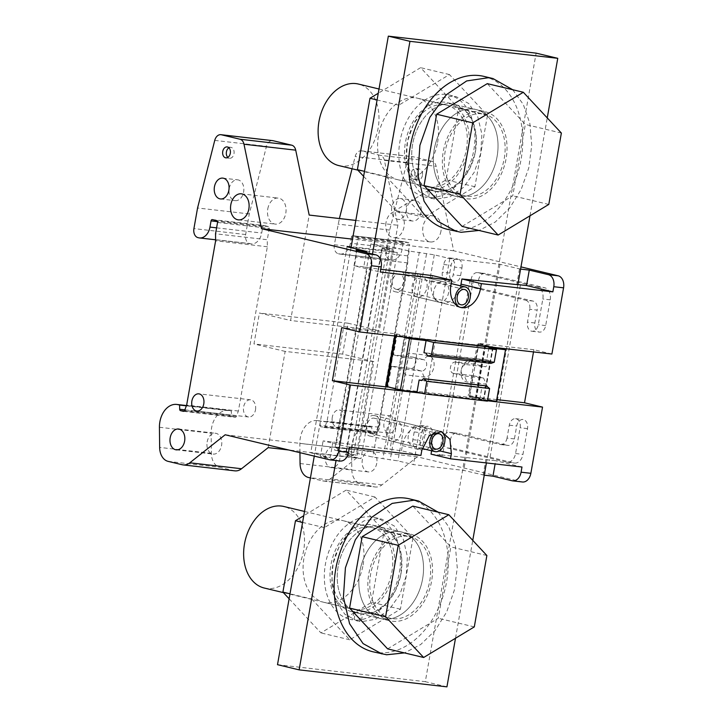 <?xml version="1.0" encoding="UTF-8"?>
<svg xmlns="http://www.w3.org/2000/svg" width="723" height="723" viewBox="0 0 723 723"><rect width="100%" height="100%" fill="white"/><g stroke="black" fill="none" stroke-linecap="round" stroke-linejoin="round"><path stroke-width="0.54" stroke-dasharray="3.62 2.71" d="M349.426 447.194L323.109 440.894L332.905 442.015L401.464 450.754L420.922 455.409M401.464 450.754L402.368 445.594A20.967 14.822 -76.5 0 1 422.033 426.913A20.967 14.822 -76.5 0 1 431.929 448.992L431.613 450.8M420.894 274.27L390.004 449.435M460.641 285.847A20.967 14.822 -76.5 0 1 441.337 302.82A20.967 14.822 -76.5 0 1 431.441 280.741L432.345 275.59M473.366 280.298L442.476 455.463L439.232 454.686L495.671 460.723L495.11 463.94M431.025 454.143L442.476 455.463M487.447 400.768L421.527 393.195M340.108 461.03A10.484 7.384 96.6 0 1 339.485 460.922L320.388 456.349L323.109 440.894M332.905 442.015L330.176 457.478L320.388 456.349M336.511 442.883L367.392 267.718L363.796 266.85L366.308 252.571M347.058 246.733L310.718 452.815L330.176 457.478M367.392 267.718L380.795 269.254M417.65 273.493L386.76 448.658M363.796 266.85L353.999 265.73L380.307 272.029M517.867 284.564L516.764 284.437L517.84 284.69M470.049 279.918L439.232 454.686M521.979 467.022L495.671 460.723M522.458 481.988A10.484 7.384 96.6 0 1 521.843 481.88L417.325 456.846L381.952 484.88A15.725 11.08 96.6 0 1 375.291 486.995A15.725 11.08 96.6 0 1 374.36 486.832L360.217 483.443A15.725 11.08 96.6 0 1 351.794 469.489L351.577 449.345A20.967 14.767 96.6 0 1 352.029 443.895A20.967 14.767 96.6 0 1 368.829 426.516A20.967 14.767 96.6 0 1 370.077 426.742L371.785 427.148L371.83 431.333L320.099 425.386L320.054 421.202L318.346 420.795L370.077 426.742M320.099 425.386A1.573 1.112 96.6 0 0 320.94 426.787L372.67 432.734A1.573 1.112 96.6 0 1 371.83 431.333M372.67 432.734L320.94 426.787M323.787 427.465A1.573 1.112 96.6 0 0 323.877 427.483A1.573 1.112 96.6 0 0 325.034 426.57L376.764 432.517A1.573 1.112 96.6 0 1 375.608 433.429A1.573 1.112 96.6 0 1 375.517 433.411M376.764 432.517L378.798 427.185L407.763 262.901L407.691 255.87L409.688 244.537L357.957 238.59L355.96 249.923L356.032 256.954L327.067 421.238L325.034 426.57M357.957 238.59A1.573 1.112 96.6 0 0 357.144 236.783L408.884 242.729A1.573 1.112 96.6 0 1 409.688 244.537M408.884 242.729L404.555 241.699L352.824 235.752L357.144 236.783M352.824 235.752A1.573 1.112 96.6 0 0 352.734 235.734A1.573 1.112 96.6 0 0 351.468 237.036L403.199 242.982A1.573 1.112 96.6 0 1 404.464 241.681A1.573 1.112 96.6 0 1 404.555 241.699M403.199 242.982L402.115 249.164A13.104 9.227 96.6 0 1 391.604 260.027A13.104 9.227 96.6 0 1 390.827 259.882L390.113 259.711A7.863 5.54 96.6 0 1 386.064 250.691L389.697 230.077L406.895 162.485A7.863 5.54 96.6 0 1 413.023 156.764A7.863 5.54 96.6 0 1 413.493 156.846L432.137 161.31A7.863 5.54 96.6 0 1 436.132 166.299L453.664 250.773L520.976 266.895M551.893 354.035L533.872 349.724L533.493 351.92M422.449 175.373A5.504 3.877 96.6 0 1 418.039 179.937A5.504 3.877 96.6 0 1 414.875 173.556A5.504 3.877 96.6 0 1 419.295 169.001A5.504 3.877 96.6 0 1 422.449 175.373M421.003 212.345A10.484 7.384 96.6 0 1 412.598 221.03A10.484 7.384 96.6 0 1 406.579 208.893A10.484 7.384 96.6 0 1 414.984 200.199A10.484 7.384 96.6 0 1 421.003 212.345M440.985 231.089A13.104 9.227 96.6 0 1 430.474 241.952A13.104 9.227 96.6 0 1 422.964 226.778A13.104 9.227 96.6 0 1 433.466 215.915A13.104 9.227 96.6 0 1 440.985 231.089M395.915 425.946A8.649 6.091 96.6 0 1 388.983 433.113A8.649 6.091 96.6 0 1 384.021 423.1A8.649 6.091 96.6 0 1 390.962 415.933A8.649 6.091 96.6 0 1 395.915 425.946M376.755 463.244A10.484 7.384 96.6 0 1 368.35 471.929A10.484 7.384 96.6 0 1 362.34 459.792A10.484 7.384 96.6 0 1 370.745 451.098A10.484 7.384 96.6 0 1 376.755 463.244M423.651 442.259A7.863 5.54 96.6 0 1 417.352 448.775A7.863 5.54 96.6 0 1 412.842 439.665L414.207 431.938A7.863 5.54 96.6 0 1 420.506 425.422A7.863 5.54 96.6 0 1 425.016 434.532L423.651 442.259L431.044 443.109A7.863 5.54 96.6 0 1 424.744 449.625A7.863 5.54 96.6 0 1 420.235 440.515L421.599 432.788A7.863 5.54 96.6 0 1 427.899 426.272A7.863 5.54 96.6 0 1 432.408 435.382L431.044 443.109M514.424 438.915L507.031 438.066L509.299 425.187A7.863 5.54 96.6 0 1 515.607 418.671A7.863 5.54 96.6 0 1 520.117 427.772L515.571 453.529A10.484 7.384 96.6 0 1 507.166 462.223A10.484 7.384 96.6 0 1 506.543 462.105L447.085 447.871A7.863 5.54 96.6 0 1 443.036 438.843A7.863 5.54 96.6 0 1 449.345 432.327A7.863 5.54 96.6 0 1 449.805 432.408L500.262 444.491L507.654 445.341A7.863 5.54 96.6 0 0 508.115 445.431A7.863 5.54 96.6 0 0 514.424 438.915L516.692 426.028A7.863 5.54 96.6 0 1 523 419.521A7.863 5.54 96.6 0 1 527.501 428.622L522.964 454.378A10.484 7.384 96.6 0 1 514.559 463.072A10.484 7.384 96.6 0 1 513.936 462.955L454.469 448.712A7.863 5.54 96.6 0 1 450.429 439.692A7.863 5.54 96.6 0 1 456.728 433.176A7.863 5.54 96.6 0 1 457.198 433.258L507.654 445.341M507.031 438.066A7.863 5.54 96.6 0 1 500.732 444.582A7.863 5.54 96.6 0 1 500.262 444.491M533.086 301.093L525.702 300.244L475.246 288.161A7.863 5.54 96.6 0 1 471.197 279.132A7.863 5.54 96.6 0 1 477.505 272.616A7.863 5.54 96.6 0 1 477.966 272.698L537.433 286.941A10.484 7.384 96.6 0 1 542.828 298.979L538.283 324.735A7.863 5.54 96.6 0 1 531.974 331.251A7.863 5.54 96.6 0 1 527.474 322.142L529.742 309.263L537.135 310.113A7.863 5.54 96.6 0 0 533.086 301.093L482.63 289.01A7.863 5.54 96.6 0 1 478.59 279.982A7.863 5.54 96.6 0 1 484.889 273.466A7.863 5.54 96.6 0 1 485.359 273.547L544.826 287.79A10.484 7.384 96.6 0 1 550.212 299.828L545.675 325.585A7.863 5.54 96.6 0 1 539.367 332.101A7.863 5.54 96.6 0 1 534.857 322.991L537.135 310.113M525.702 300.244A7.863 5.54 96.6 0 1 529.742 309.263M454.541 267.094L453.176 274.821A7.863 5.54 96.6 0 1 446.877 281.337A7.863 5.54 96.6 0 1 442.368 272.228L443.732 264.501A7.863 5.54 96.6 0 1 450.031 257.984A7.863 5.54 96.6 0 1 454.541 267.094L461.934 267.944L460.569 275.671A7.863 5.54 96.6 0 1 454.27 282.187A7.863 5.54 96.6 0 1 449.76 273.077L451.116 265.35A7.863 5.54 96.6 0 1 457.424 258.834A7.863 5.54 96.6 0 1 461.934 267.944M496.728 399.593L469.091 396.412L483.506 399.864L417.921 392.327M396.421 389.137L401.292 390.303M417.325 456.846L225.178 434.767M484.247 475.183L463.696 470.393L413.439 464.618L397.948 460.903L372.815 457.117L351.188 451.938L334.559 450.031L356.186 455.21L346.028 454.044L353.231 455.77L345.477 454.875L360.976 458.59L310.718 452.815M353.999 265.73L356.728 250.275M520.587 269.101L500.036 264.32L449.778 258.545L434.279 254.83L409.155 251.044L387.528 245.865L370.899 243.958L392.526 249.137L382.359 247.962L389.57 249.688L381.807 248.802L397.307 252.508L360.976 458.59M397.307 252.508L351.116 247.203M453.664 250.773L352.535 239.15M519.494 268.983L516.764 284.437M500.036 264.32L463.696 470.393M483.154 475.056L485.883 459.602M520.37 285.296L489.489 460.461M268.179 447.627L285.151 351.405L373.827 361.59L356.864 457.822L288.775 449.995M356.864 457.822L330.221 478.933A15.725 11.08 96.6 0 1 323.561 481.048A15.725 11.08 96.6 0 1 322.63 480.885L310.429 477.957M299.946 452.67L299.846 443.398A20.967 14.767 96.6 0 1 300.289 437.948A20.967 14.767 96.6 0 1 317.099 420.578A20.967 14.767 96.6 0 1 318.346 420.795M371.785 427.148L320.054 421.202M378.798 427.185L327.067 421.238M407.763 262.901L356.032 256.954M407.691 255.87L355.96 249.923M351.468 237.036L350.384 243.217A13.104 9.227 96.6 0 1 339.873 254.08A13.104 9.227 96.6 0 1 339.096 253.945L338.382 253.764A7.863 5.54 96.6 0 1 334.333 244.745L339.394 218.536M389.697 230.077L337.966 224.13M352.056 168.757L355.165 156.539A7.863 5.54 96.6 0 1 361.292 150.818A7.863 5.54 96.6 0 1 361.762 150.908L380.406 155.373A7.863 5.54 96.6 0 1 384.401 160.352L397.867 225.251L379.277 330.682L290.601 320.488L309.191 215.065M355.833 220.425L397.867 225.251M533.872 349.724L478.454 343.353L492.869 346.805L411.577 337.46L397.162 334.008L341.735 327.636M472.77 375.553L453.556 373.339A5.766 4.076 -76.5 0 1 453.213 373.285A5.766 4.076 -76.5 0 1 450.492 367.212A5.766 4.076 -76.5 0 1 455.553 362.006L474.767 364.22L485.585 366.805L490.095 362.521L470.881 360.307A11.008 7.781 -76.5 0 0 461.401 369.317A5.766 4.076 103.5 0 0 461.301 369.796A5.766 4.076 103.5 0 0 464.03 375.87A5.766 4.076 103.5 0 0 464.374 375.933L483.588 378.138L472.77 375.553L469.091 396.412M478.454 343.353L474.767 364.22M411.179 173.131A5.504 3.877 -83.4 0 0 414.342 179.512A5.504 3.877 -83.4 0 0 418.753 174.948A5.504 3.877 -83.4 0 0 415.598 168.576A5.504 3.877 -83.4 0 0 411.179 173.131M391.803 207.194A10.484 7.384 -83.4 0 0 397.813 219.331A10.484 7.384 -83.4 0 0 406.218 210.646A10.484 7.384 -83.4 0 0 400.208 198.509A10.484 7.384 -83.4 0 0 391.803 207.194M386.01 222.53A13.104 9.227 -83.4 0 0 393.529 237.704A13.104 9.227 -83.4 0 0 404.03 226.841A13.104 9.227 -83.4 0 0 396.52 211.667A13.104 9.227 -83.4 0 0 386.01 222.53M332.291 417.153A8.649 6.091 -83.4 0 0 337.252 427.166A8.649 6.091 -83.4 0 0 344.184 420A8.649 6.091 -83.4 0 0 339.232 409.986A8.649 6.091 -83.4 0 0 332.291 417.153M325.395 455.544A10.484 7.384 -83.4 0 0 331.405 467.682A10.484 7.384 -83.4 0 0 339.81 458.997A10.484 7.384 -83.4 0 0 333.8 446.85A10.484 7.384 -83.4 0 0 325.395 455.544M455.553 362.006L466.371 364.6A5.766 4.076 103.5 0 0 461.401 369.317A11.008 7.781 -76.5 0 0 461.211 370.239A11.008 7.781 -76.5 0 0 467.067 381.943L486.281 384.157L483.588 378.138M486.281 384.157L483.506 399.864M411.441 338.237L408.802 353.176L428.016 355.382A11.008 7.781 -76.5 0 1 433.872 367.094A11.008 7.781 -76.5 0 1 424.202 377.017L404.988 374.812L402.241 390.411M492.734 347.573L490.095 362.521M397.162 334.008L393.475 354.876L412.697 357.081A5.766 4.076 -76.5 0 1 413.041 357.144A5.766 4.076 -76.5 0 1 415.761 363.217A5.766 4.076 -76.5 0 1 410.691 368.414L391.477 366.209L402.295 368.793L404.988 374.812M391.477 366.209L387.844 386.832M212.318 219.593L264.049 225.54A1.573 1.112 96.6 0 0 262.783 226.841L261.699 233.023A13.104 9.227 96.6 0 1 251.188 243.886A13.104 9.227 96.6 0 1 250.42 243.75L249.697 243.579A7.863 5.54 96.6 0 1 245.648 234.55L249.29 213.936L266.48 146.344A7.863 5.54 96.6 0 1 272.607 140.633M249.29 213.936L197.56 207.989M264.049 225.54A1.573 1.112 96.6 0 1 264.139 225.558L268.468 226.597A1.573 1.112 96.6 0 1 269.272 228.396L267.275 239.729L215.544 233.791M183.47 411.342L235.201 417.288A1.573 1.112 96.6 0 0 236.349 416.376L238.382 411.044L267.347 246.76L267.275 239.729M267.347 246.76L215.617 240.813M238.382 411.044L186.651 405.106M235.201 417.288A1.573 1.112 96.6 0 1 235.102 417.27L232.255 416.593A1.573 1.112 96.6 0 1 231.414 415.192L231.369 411.007L186.371 405.838M234.876 470.854A15.725 11.08 96.6 0 1 233.954 470.691L219.801 467.302A15.725 11.08 96.6 0 1 211.378 453.348L211.161 433.213A20.967 14.767 96.6 0 1 211.613 427.754A20.967 14.767 96.6 0 1 228.423 410.384A20.967 14.767 96.6 0 1 229.661 410.601L231.369 411.007M229.218 188.504A10.484 7.384 96.6 0 1 237.623 179.819A10.484 7.384 96.6 0 1 243.633 191.957A10.484 7.384 96.6 0 1 235.228 200.642A10.484 7.384 96.6 0 1 229.218 188.504M207.149 441.952A10.484 7.384 96.6 0 1 215.553 433.267A10.484 7.384 96.6 0 1 221.563 445.404A10.484 7.384 96.6 0 1 213.158 454.089A10.484 7.384 96.6 0 1 207.149 441.952M255.508 409.814A8.649 6.091 -83.4 0 0 250.547 399.792A8.649 6.091 -83.4 0 0 243.615 406.959A8.649 6.091 -83.4 0 0 248.567 416.981A8.649 6.091 -83.4 0 0 255.508 409.814M267.772 208.938A13.104 9.227 96.6 0 1 278.274 198.075A13.104 9.227 96.6 0 1 285.784 213.249A13.104 9.227 96.6 0 1 275.282 224.112A13.104 9.227 96.6 0 1 267.772 208.938M228.92 147.799A5.504 3.877 96.6 0 1 230.845 147.338A5.504 3.877 96.6 0 1 233.999 153.71A5.504 3.877 96.6 0 1 229.589 158.274A5.504 3.877 96.6 0 1 227.817 157.388M449.778 258.545L413.439 464.618M434.279 254.83L397.948 460.903M426.525 253.936L390.185 460.018M419.313 252.21L382.973 458.292M409.155 251.044L372.815 457.117M387.528 245.865L351.188 451.938M370.899 243.958L334.559 450.031M392.526 249.137L356.186 455.21M382.359 247.962L346.028 454.044M389.57 249.688L353.231 455.77M381.807 248.802L345.477 454.875M373.827 361.59L342.657 354.125L348.106 323.217L379.277 330.682M285.151 351.405L253.972 343.94L259.421 313.023L290.601 320.488M408.802 353.176L404.293 357.46L393.475 354.876M470.881 360.307L466.371 364.6L485.585 366.805M424.202 377.017L421.509 371.007L402.295 368.793M410.691 368.414L421.509 371.007A5.766 4.076 103.5 0 0 426.57 365.802A5.766 4.076 103.5 0 0 423.85 359.729A5.766 4.076 103.5 0 0 423.506 359.674L404.293 357.46M342.657 354.125L253.972 343.94M348.106 323.217L259.421 313.023M351.026 247.691L314.279 456.105M372.444 254.035L336.032 460.56M277.505 664.681L425.305 681.672L536.132 53.141M400.976 573.746A44.546 31.505 103.5 0 0 379.946 526.814A44.546 31.505 103.5 0 0 338.165 566.534A44.546 31.505 103.5 0 0 359.195 613.466A44.546 31.505 103.5 0 0 400.976 573.746M475.472 151.288A44.546 31.505 103.5 0 0 454.442 104.356A44.546 31.505 103.5 0 0 412.652 144.076A44.546 31.505 103.5 0 0 433.683 191.008A44.546 31.505 103.5 0 0 475.472 151.288M401.491 431.884A10.484 7.411 103.5 0 0 396.538 420.84A10.484 7.411 103.5 0 0 386.706 430.185A10.484 7.411 103.5 0 0 391.658 441.229A10.484 7.411 103.5 0 0 401.491 431.884M426.922 287.637A10.484 7.411 103.5 0 0 421.979 276.593A10.484 7.411 103.5 0 0 412.146 285.937A10.484 7.411 103.5 0 0 417.09 296.981A10.484 7.411 103.5 0 0 426.922 287.637M446.931 686.85L425.305 681.672M455.499 638.255L472.761 540.37M486.407 462.937L517.785 284.998M529.986 215.797L547.248 117.912M359.783 571.712A44.546 31.505 103.5 0 0 380.822 618.644A44.546 31.505 103.5 0 0 422.603 578.924A44.546 31.505 103.5 0 0 401.572 531.992A44.546 31.505 103.5 0 0 359.783 571.712M434.279 149.254A44.546 31.505 103.5 0 0 455.309 196.186A44.546 31.505 103.5 0 0 497.099 156.466A44.546 31.505 103.5 0 0 476.059 109.535A44.546 31.505 103.5 0 0 434.279 149.254M408.332 435.363A10.484 7.411 103.5 0 0 413.285 446.407A10.484 7.411 103.5 0 0 423.109 437.063A10.484 7.411 103.5 0 0 418.165 426.019A10.484 7.411 103.5 0 0 408.332 435.363M433.764 291.116A10.484 7.411 103.5 0 0 438.716 302.16A10.484 7.411 103.5 0 0 448.549 292.815A10.484 7.411 103.5 0 0 443.597 281.771A10.484 7.411 103.5 0 0 433.764 291.116M371.116 433.583A7.863 5.558 -76.5 0 1 370.646 433.502A7.863 5.558 -76.5 0 1 366.995 424.889A7.863 5.558 -76.5 0 1 373.836 418.129A7.863 5.558 -76.5 0 1 374.306 418.21A7.863 5.558 -76.5 0 1 377.957 426.823A7.863 5.558 -76.5 0 1 371.116 433.583M440.325 431.36A10.484 7.411 103.5 0 0 439.792 431.206A10.484 7.411 103.5 0 0 439.159 431.089A10.484 7.411 103.5 0 0 435.743 431.758M374.288 415.553C364.871 413.818 361.012 435.707 370.655 436.159C380.081 437.894 383.94 416.014 374.288 415.553L439.792 431.206M422.187 448.54L370.655 436.159M396.547 289.336A7.863 5.558 -76.5 0 1 396.077 289.254A7.863 5.558 -76.5 0 1 392.435 280.641A7.863 5.558 -76.5 0 1 399.277 273.872A7.863 5.558 -76.5 0 1 399.738 273.963A7.863 5.558 -76.5 0 1 403.389 282.576A7.863 5.558 -76.5 0 1 396.547 289.336M399.729 271.297C390.303 269.571 386.444 291.45 396.096 291.911C405.513 293.637 409.372 271.758 399.729 271.297L451.215 283.597M459.936 307.239L396.096 291.911M407.926 533.682A44.546 31.505 103.5 0 0 369.155 572.001A44.546 31.505 103.5 0 0 389.833 620.795A44.546 31.505 103.5 0 0 392.481 621.265A44.546 31.505 103.5 0 0 431.251 582.955A44.546 31.505 103.5 0 0 410.583 534.152A44.546 31.505 103.5 0 0 407.926 533.682M350.158 619.385L352.544 619.837A52.408 37.063 -76.5 0 1 350.158 619.385A52.408 37.063 -76.5 0 1 325.838 561.97A52.408 37.063 -76.5 0 1 371.45 516.891A52.408 37.063 -76.5 0 1 374.568 517.442A52.408 37.063 -76.5 0 1 398.997 574.342A52.408 37.063 -76.5 0 1 354.017 620.009L355.382 612.273A44.546 31.505 -76.5 0 0 393.52 573.375A44.546 31.505 -76.5 0 0 372.743 525.088A44.546 31.505 -76.5 0 0 370.086 524.618A44.546 31.505 103.5 0 0 331.315 562.937A44.546 31.505 103.5 0 0 351.984 611.739L359.195 613.466A44.546 31.505 103.5 0 1 338.518 564.663A44.546 31.505 103.5 0 1 377.289 526.344L401.572 531.992A44.546 31.505 -76.5 0 0 398.915 531.522A44.546 31.505 103.5 0 0 360.144 569.841A44.546 31.505 103.5 0 0 380.822 618.644A44.546 31.505 103.5 0 0 383.47 619.114A44.546 31.505 -76.5 0 0 422.241 580.795A44.546 31.505 -76.5 0 0 401.572 531.992L410.583 534.152M409.507 498.87A78.617 55.59 -76.5 0 1 445.992 584.988A78.617 55.59 -76.5 0 1 377.569 652.598A78.617 55.59 -76.5 0 1 372.887 651.766M438.192 512.173L448.856 526.986L455.391 546.091L457.252 567.844L454.261 590.42L446.697 611.902L435.183 630.465L420.705 644.527L404.491 652.905M407.474 536.258A41.925 29.643 103.5 0 0 370.98 572.318A41.925 29.643 103.5 0 0 390.438 618.246A41.925 29.643 103.5 0 0 392.941 618.689A41.925 29.643 103.5 0 0 429.426 582.63A41.925 29.643 103.5 0 0 409.968 536.701A41.925 29.643 103.5 0 0 407.474 536.258M264.302 588.043A41.925 29.643 103.5 0 0 266.796 588.477A41.925 29.643 103.5 0 0 303.289 552.417A41.925 29.643 103.5 0 0 283.832 506.489M387.618 648.865L438.255 618.264L450.836 546.877L412.797 506.091M486.877 555.508L450.836 546.877M474.297 626.895L438.255 618.264M482.422 111.225A44.546 31.505 103.5 0 0 443.651 149.544A44.546 31.505 103.5 0 0 464.32 198.346A44.546 31.505 103.5 0 0 466.977 198.807A44.546 31.505 103.5 0 0 505.748 160.497A44.546 31.505 103.5 0 0 485.07 111.694A44.546 31.505 103.5 0 0 482.422 111.225M424.645 196.927L427.031 197.379A52.408 37.063 -76.5 0 1 424.645 196.927A52.408 37.063 -76.5 0 1 400.325 139.512A52.408 37.063 -76.5 0 1 445.937 94.433A52.408 37.063 -76.5 0 1 449.064 94.984A52.408 37.063 -76.5 0 1 473.484 151.884A52.408 37.063 -76.5 0 1 428.513 197.551L429.878 189.824A44.546 31.505 -76.5 0 0 468.007 150.917A44.546 31.505 -76.5 0 0 447.23 102.63A44.546 31.505 -76.5 0 0 444.573 102.16A44.546 31.505 103.5 0 0 405.802 140.479A44.546 31.505 103.5 0 0 426.48 189.281L433.683 191.008A44.546 31.505 103.5 0 1 413.014 142.205A44.546 31.505 103.5 0 1 451.785 103.886L476.059 109.535A44.546 31.505 -76.5 0 0 473.411 109.074A44.546 31.505 103.5 0 0 434.64 147.384A44.546 31.505 103.5 0 0 455.309 196.186A44.546 31.505 103.5 0 0 457.966 196.656A44.546 31.505 -76.5 0 0 496.737 158.337A44.546 31.505 -76.5 0 0 476.059 109.535L485.07 111.694M483.994 76.412A78.617 55.59 -76.5 0 1 520.479 162.53A78.617 55.59 -76.5 0 1 452.056 230.14A78.617 55.59 -76.5 0 1 447.374 229.318M512.688 89.715L523.353 104.528L529.887 123.633L531.739 145.386L528.757 167.971L521.184 189.444L509.679 208.007L495.201 222.069L478.978 230.447M481.961 113.8A41.925 29.643 103.5 0 0 445.476 149.86A41.925 29.643 103.5 0 0 464.934 195.797A41.925 29.643 103.5 0 0 467.429 196.231A41.925 29.643 103.5 0 0 503.922 160.172A41.925 29.643 103.5 0 0 484.464 114.243A41.925 29.643 103.5 0 0 481.961 113.8M338.789 165.585A41.925 29.643 103.5 0 0 341.292 166.019A41.925 29.643 103.5 0 0 377.777 129.959A41.925 29.643 103.5 0 0 358.319 84.031M462.105 226.407L512.743 195.806L525.332 124.419L487.284 83.633M561.373 133.05L525.332 124.419M548.784 204.437L512.743 195.806M351.984 611.739A44.546 31.505 103.5 0 0 353.909 612.11L361.111 613.836A44.546 31.505 103.5 0 1 359.195 613.466L389.833 620.795M372.743 525.088L379.946 526.814L390.547 532.607L398.165 543.723L401.726 558.59L400.723 575.101L395.3 590.908L386.218 603.759L374.776 611.839L362.594 613.999L361.229 621.735L354.017 620.009M357.361 621.111L344.808 614.216L335.824 600.967L331.703 583.28L333.041 563.696L339.647 545.043L350.565 530.004L364.229 520.75L378.653 518.617L381.78 519.168L394.261 525.992L403.235 539.105L407.411 556.629L406.209 576.068L399.783 594.677L389.064 609.787L375.571 619.25L361.229 621.735M359.747 621.563L361.111 613.836M353.909 612.11L352.544 619.837M355.382 612.273L362.594 613.999M311.73 599.015L349.778 639.801L400.406 609.2L412.996 537.813L374.948 497.026L324.32 527.627L311.73 599.015L289.995 593.809M324.32 527.627L302.585 522.422M289.119 598.78L320.94 632.896L371.577 602.295L384.166 530.908L346.118 490.122L303.768 515.707M363.091 564.907A41.925 29.643 103.5 0 0 343.298 520.732A41.925 29.643 103.5 0 0 340.795 520.289A41.925 29.643 103.5 0 0 303.967 558.111A41.925 29.643 103.5 0 0 323.768 602.286A41.925 29.643 103.5 0 0 326.263 602.72A41.925 29.643 103.5 0 0 363.091 564.907M349.778 639.801L320.94 632.896M355.092 609.625A41.925 29.643 103.5 0 0 391.92 571.812A41.925 29.643 103.5 0 0 372.128 527.636A41.925 29.643 103.5 0 0 369.634 527.194A41.925 29.643 103.5 0 0 332.806 565.015A41.925 29.643 103.5 0 0 352.598 609.191A41.925 29.643 103.5 0 0 355.092 609.625M374.948 497.026L346.118 490.122M412.996 537.813L384.166 530.908M400.406 609.2L371.577 602.295M426.48 189.281A44.546 31.505 103.5 0 0 428.396 189.652L435.608 191.378A44.546 31.505 103.5 0 1 433.683 191.008L464.32 198.346M447.23 102.63L454.442 104.356L465.034 110.149L472.661 121.265L476.222 136.132L475.219 152.643L469.787 168.45L460.714 181.301L449.263 189.381L437.081 191.55L435.716 199.277L428.513 197.551M431.857 198.653L419.304 191.758L410.312 178.509L406.19 160.822L407.537 141.238L414.134 122.585L425.061 107.546L438.716 98.292L453.149 96.159L456.267 96.71L468.748 103.534L477.722 116.647L481.898 134.171L480.696 153.61L474.279 172.219L463.56 187.329L450.068 196.792L435.716 199.277M434.243 199.105L435.608 191.378M428.396 189.652L427.031 197.379M429.878 189.824L437.081 191.55M386.218 176.557L424.265 217.343L474.903 186.742L487.492 115.355L449.444 74.568L398.807 105.169L386.218 176.557L364.491 171.351M398.807 105.169L377.081 99.964M363.615 176.322L395.436 210.438L446.073 179.837L458.653 108.45L420.605 67.664L378.256 93.258M437.587 142.449A41.925 29.643 103.5 0 0 417.786 98.274A41.925 29.643 103.5 0 0 415.291 97.831A41.925 29.643 103.5 0 0 378.463 135.653A41.925 29.643 103.5 0 0 398.256 179.828A41.925 29.643 103.5 0 0 400.759 180.262A41.925 29.643 103.5 0 0 437.587 142.449M424.265 217.343L395.436 210.438M429.589 187.167A41.925 29.643 103.5 0 0 466.416 149.354A41.925 29.643 103.5 0 0 446.624 105.178A41.925 29.643 103.5 0 0 444.121 104.745A41.925 29.643 103.5 0 0 407.293 142.558A41.925 29.643 103.5 0 0 427.085 186.733A41.925 29.643 103.5 0 0 429.589 187.167M449.444 74.568L420.605 67.664M487.492 115.355L458.653 108.45M474.903 186.742L446.073 179.837M469.706 395.698L478.789 344.175L469.706 395.698L468.224 395.662L483.533 398.951L492.616 347.438L478.789 344.175M478.942 344.193L495.851 347.591M402.865 336.909L395.779 335.002L394.912 334.668L396.547 334.722L408.124 337.514M469.86 395.716L496.439 401.238M487.546 400.217L479.81 399.331L487.383 401.138M409.507 337.885L400.425 389.399L385.829 386.19M400.425 389.399L483.533 398.951M485.151 345.793L476.059 397.316M488.902 347.808L486.76 359.918L489.11 360.479L490.321 363.181L491.044 363.353M479.81 399.331L481.952 387.221L421.753 380.307M486.76 359.918L423.949 352.697M395.336 388.034L404.419 336.52M396.547 334.722L387.456 386.245M387.311 386.227L396.394 334.713M486.326 385.856L484.293 387.781L481.952 387.221M490.321 363.181L427.501 355.969M489.11 360.479L426.29 353.258M484.293 387.781L421.473 380.56M402.368 445.594L421.834 450.257M431.441 280.741L450.899 285.395M431.929 448.992L439.403 450.781M512.047 480.759L521.843 481.88M329.697 459.801L339.485 460.922M381.952 484.88L330.221 478.933M322.63 480.885L374.36 486.832M360.217 483.443L308.486 477.496M300.063 463.542L351.794 469.489M351.577 449.345L299.846 443.398M402.115 249.164L350.384 243.217M339.096 253.945L390.827 259.882M390.113 259.711L338.382 253.764M334.333 244.745L386.064 250.691M406.895 162.485L355.165 156.539M361.762 150.908L413.493 156.846M432.137 161.31L380.406 155.373M384.401 160.352L436.132 166.299M412.842 439.665L420.235 440.515M432.408 435.382L425.016 434.532M414.207 431.938L421.599 432.788M506.543 462.105L513.936 462.955M515.571 453.529L522.964 454.378M527.501 428.622L520.117 427.772M509.299 425.187L516.692 426.028M457.198 433.258L449.805 432.408M447.085 447.871L454.469 448.712M545.675 325.585L538.283 324.735M550.212 299.828L542.828 298.979M537.433 286.941L544.826 287.79M485.359 273.547L477.966 272.698M475.246 288.161L482.63 289.01M534.857 322.991L527.474 322.142M460.569 275.671L453.176 274.821M443.732 264.501L451.116 265.35M449.76 273.077L442.368 272.228M214.749 140.398L266.48 146.344M245.648 234.55L193.918 228.604M197.966 237.632L249.697 243.579M250.42 243.75L198.689 237.804M216.593 227.844L261.699 233.023M262.783 226.841L217.533 221.645M212.408 219.611L264.139 225.558M268.468 226.597L216.737 220.651M217.542 222.449L269.272 228.396M236.349 416.376L184.618 410.438M183.561 411.351L235.102 417.27M232.255 416.593L184.202 411.071M184.844 409.842L231.414 415.192M229.661 410.601L186.453 405.63M159.431 427.266L211.161 433.213M211.378 453.348L159.647 447.401M168.07 461.355L219.801 467.302M233.954 470.691L182.214 464.744M453.556 373.339L464.374 375.933L467.067 381.943M428.016 355.382L423.506 359.674L412.697 357.081M485.449 345.314L476.367 396.828M492.77 347.582L483.687 399.096M402.313 389.751L411.405 338.228M395.779 335.002L395.598 336.078M460.795 307.483L441.337 302.82M441.491 431.568L422.033 426.913M323.561 481.048L375.291 486.995M317.099 420.578L368.829 426.516M323.877 427.483L375.608 433.429M352.734 235.734L404.464 241.681M339.873 254.08L391.604 260.027M361.292 150.818L413.023 156.764M418.039 179.937L414.342 179.512M419.295 169.001L415.598 168.576M412.598 221.03L397.813 219.331M414.984 200.199L400.208 198.509M430.474 241.952L393.529 237.704M433.466 215.915L396.52 211.667M388.983 433.113L337.252 427.166M390.962 415.933L339.232 409.986M368.35 471.929L331.405 467.682M370.745 451.098L333.8 446.85M417.352 448.775L424.744 449.625M420.506 425.422L427.899 426.272M507.166 462.223L514.559 463.072M515.607 418.671L523 419.521M500.732 444.582L508.115 445.431M449.345 432.327L456.728 433.176M477.505 272.616L484.889 273.466M531.974 331.251L539.367 332.101M450.031 257.984L457.424 258.834M446.877 281.337L454.27 282.187M215.608 239.792L251.188 243.886M186.48 405.558L228.423 410.384M222.847 178.12L237.623 179.819M220.452 198.942L235.228 200.642M178.599 429.019L215.553 433.267M176.213 449.842L213.158 454.089M250.547 399.792L198.816 393.845M248.567 416.981L196.837 411.035M241.319 193.827L278.274 198.075M238.328 219.864L275.282 224.112M227.149 146.914L230.845 147.338M225.892 157.849L229.589 158.274M453.213 373.285L464.03 375.87M413.041 357.144L423.85 359.729M396.538 420.84L418.165 426.019M391.658 441.229L413.285 446.407M421.979 276.593L443.597 281.771M417.09 296.981L438.716 302.16M435.517 449.037L370.646 433.502M439.177 433.746L374.306 418.21M460.949 304.79L396.077 289.254M464.618 289.498L399.738 273.963M283.362 592.607L390.438 618.246M304.519 511.441L409.968 536.701M357.858 170.149L464.934 195.797M379.015 88.992L484.464 114.243M374.568 517.442L381.78 519.168M343.298 520.732L372.128 527.636M323.768 602.286L352.598 609.191M449.064 94.984L456.267 96.71M417.786 98.274L446.624 105.178M398.256 179.828L427.085 186.733M477.307 344.139L468.224 395.662M493.14 347.591L484.058 399.114M405.232 336.493L396.15 388.007M394.912 334.668L394.686 335.969"/><path stroke-width="1.08" d="M421.527 393.195L350.393 385.016L338.726 451.224A10.484 7.384 96.6 0 1 330.321 459.909L340.108 461.03A10.484 7.384 96.6 0 0 348.513 452.345L349.426 447.194L420.922 455.409L421.834 450.257L429.29 435.626L441.491 431.568L449.959 439.277L451.387 453.655L450.483 458.807L521.979 467.022L521.075 472.182A10.484 7.384 -83.4 0 1 512.67 480.867L522.458 481.988A10.484 7.384 96.6 0 0 530.863 473.303L521.075 472.182M380.795 269.254L432.345 275.59L451.812 280.244L450.899 285.395A20.967 14.822 -76.5 0 0 460.795 307.483A20.967 14.822 -76.5 0 0 480.461 288.793L481.373 283.642L461.907 278.979L461.003 284.13A20.967 14.822 -76.5 0 1 460.641 285.847M461.907 278.979L517.84 284.69M431.613 450.8L431.025 454.143L450.483 458.807M533.493 351.92L524.518 402.783L542.539 407.103L530.863 473.303M542.539 407.103L487.447 400.768M366.308 252.571L366.516 251.396L356.728 250.275L375.824 254.848L366.037 253.719A10.484 7.384 96.6 0 1 371.423 265.748L359.756 331.956L341.735 327.636L332.372 380.705L350.393 385.016M351.116 247.203L347.058 246.733L366.516 251.396M375.824 254.848A10.484 7.384 -83.4 0 1 381.22 266.877L380.307 272.029L451.812 280.244M481.373 283.642L552.869 291.857L526.561 285.558L517.867 284.564M495.11 463.94L492.95 476.177L512.047 480.759A10.484 7.384 -83.4 0 0 512.67 480.867M520.976 266.895L558.174 275.806A10.484 7.384 96.6 0 1 563.569 287.835L551.893 354.035L359.756 331.956M524.518 402.783L496.728 399.593M401.292 390.303L417.921 392.327M387.844 386.832L396.421 389.137M387.799 387.076L332.372 380.705M217.533 221.645L211.053 220.895L209.968 227.085A13.104 9.227 96.6 0 1 199.458 237.939A13.104 9.227 96.6 0 1 198.689 237.804L197.966 237.632A7.863 5.54 96.6 0 1 193.918 228.604L197.56 207.989L214.749 140.398A7.863 5.54 96.6 0 1 220.877 134.686A7.863 5.54 96.6 0 1 221.346 134.767L239.991 139.232A7.863 5.54 96.6 0 1 243.985 144.22L261.518 228.685L366.037 253.719M211.053 220.895A1.573 1.112 96.6 0 1 212.318 219.593A1.573 1.112 96.6 0 1 212.408 219.611L216.737 220.651A1.573 1.112 96.6 0 1 217.542 222.449L215.544 233.791L215.617 240.813L186.651 405.106L184.618 410.438A1.573 1.112 96.6 0 1 183.47 411.342A1.573 1.112 96.6 0 1 183.371 411.333L183.561 411.351M184.202 411.071L180.524 410.646L183.371 411.333M180.524 410.646A1.573 1.112 96.6 0 1 179.684 409.254L184.844 409.842M330.321 459.909A10.484 7.384 96.6 0 1 329.697 459.801L225.178 434.767L189.806 462.792A15.725 11.08 96.6 0 1 183.145 464.907A15.725 11.08 96.6 0 1 182.214 464.744L168.07 461.355A15.725 11.08 96.6 0 1 159.647 447.401L159.431 427.266A20.967 14.767 96.6 0 1 159.882 421.807A20.967 14.767 96.6 0 1 176.692 404.437A20.967 14.767 96.6 0 1 177.93 404.654L179.638 405.07L179.684 409.254M214.442 186.805A10.484 7.384 96.6 0 1 222.847 178.12A10.484 7.384 96.6 0 1 228.857 190.257A10.484 7.384 96.6 0 1 220.452 198.942A10.484 7.384 96.6 0 1 214.442 186.805M170.194 437.704A10.484 7.384 96.6 0 1 178.599 429.019A10.484 7.384 96.6 0 1 184.618 441.157A10.484 7.384 96.6 0 1 176.213 449.842A10.484 7.384 96.6 0 1 170.194 437.704M191.884 401.012A8.649 6.091 96.6 0 1 198.816 393.845A8.649 6.091 96.6 0 1 203.778 403.868A8.649 6.091 96.6 0 1 196.837 411.035A8.649 6.091 96.6 0 1 191.884 401.012M230.818 204.69A13.104 9.227 96.6 0 1 241.319 193.827A13.104 9.227 96.6 0 1 248.839 209.01A13.104 9.227 96.6 0 1 238.328 219.864A13.104 9.227 96.6 0 1 230.818 204.69M222.738 151.478A5.504 3.877 96.6 0 1 227.149 146.914A5.504 3.877 96.6 0 1 230.303 153.285A5.504 3.877 96.6 0 1 225.892 157.849A5.504 3.877 96.6 0 1 222.738 151.478M492.95 476.177L484.247 475.183M558.174 275.806L548.386 274.677L529.281 270.104L520.587 269.101M352.535 239.15L261.518 228.685M552.869 291.857L553.782 286.706A10.484 7.384 96.6 0 0 548.386 274.677M526.561 285.558L529.281 270.104M288.775 449.995L268.179 447.627L241.536 468.739A15.725 11.08 96.6 0 1 234.876 470.854L183.145 464.907M310.429 477.957L308.486 477.496A15.725 11.08 96.6 0 1 300.063 463.542L299.946 452.67M339.394 218.536L352.056 168.757M220.877 134.686L272.607 140.633A7.863 5.54 96.6 0 1 273.077 140.714L291.721 145.178A7.863 5.54 96.6 0 1 295.716 150.158L309.191 215.065L355.833 220.425M186.371 405.838L179.638 405.07M227.817 157.388A5.504 3.877 96.6 0 1 226.426 151.902A5.504 3.877 96.6 0 1 228.92 147.799M547.248 117.912L557.758 58.319L409.95 41.328L388.332 36.15L351.026 247.691M314.279 456.105L277.505 664.681L299.123 669.86L446.931 686.85L455.499 638.255M409.95 41.328L372.444 254.035M336.032 460.56L299.123 669.86M557.758 58.319L536.132 53.141L388.332 36.15M472.761 540.37L486.407 462.937M517.785 284.998L529.986 215.797M435.987 449.128A7.863 5.558 -76.5 0 1 435.517 449.037A7.863 5.558 -76.5 0 1 431.866 440.424A7.863 5.558 -76.5 0 1 438.707 433.664A7.863 5.558 103.5 0 1 439.177 433.746A7.863 5.558 103.5 0 1 442.828 442.359A7.863 5.558 103.5 0 1 435.987 449.128M435.743 431.758A10.484 7.411 103.5 0 0 429.751 442.449A10.484 7.411 103.5 0 0 434.903 451.586A10.484 7.411 103.5 0 0 435.526 451.703A10.484 7.411 103.5 0 0 444.564 443.063A10.484 7.411 103.5 0 0 440.325 431.36M461.419 304.871A7.863 5.558 -76.5 0 1 460.949 304.79A7.863 5.558 -76.5 0 1 457.307 296.177A7.863 5.558 -76.5 0 1 464.148 289.417A7.863 5.558 103.5 0 1 464.618 289.498A7.863 5.558 103.5 0 1 468.26 298.111A7.863 5.558 103.5 0 1 461.419 304.871M460.967 307.447A10.484 7.411 103.5 0 0 470.086 298.427A10.484 7.411 103.5 0 0 465.223 286.95A10.484 7.411 103.5 0 0 464.6 286.841A10.484 7.411 103.5 0 0 455.481 295.852A10.484 7.411 103.5 0 0 460.343 307.338A10.484 7.411 103.5 0 0 460.967 307.447M404.491 652.905L386.579 654.758L372.887 651.766A78.617 55.59 -76.5 0 1 336.403 565.648A78.617 55.59 -76.5 0 1 404.826 498.039A78.617 55.59 -76.5 0 1 409.507 498.87L418.518 501.021L438.192 512.173M381.898 653.926L363.063 643.587L349.58 623.723L343.407 597.189L345.413 567.808L355.318 539.828L371.694 517.27L392.182 503.398L413.827 500.199L418.518 501.021M304.519 511.441L283.832 506.489A41.925 29.643 103.5 0 0 281.337 506.046A41.925 29.643 103.5 0 0 244.844 542.105A41.925 29.643 103.5 0 0 264.302 588.043L283.362 592.607M448.829 514.722L412.797 506.091L362.16 536.683L349.571 608.07L387.618 648.865L423.66 657.496L474.297 626.895L486.877 555.508L448.829 514.722L398.201 545.323L385.612 616.701L349.571 608.07M398.201 545.323L362.16 536.683M385.612 616.701L423.66 657.496M478.978 230.447L461.066 232.3L447.374 229.318A78.617 55.59 -76.5 0 1 410.89 143.19A78.617 55.59 -76.5 0 1 479.313 75.581A78.617 55.59 -76.5 0 1 483.994 76.412L493.005 78.563L512.688 89.715M456.385 231.468L437.551 221.13L424.076 201.265L417.894 174.731L419.9 145.35L429.814 117.37L446.19 94.812L466.678 80.94L488.323 77.741L493.005 78.563M379.015 88.992L358.319 84.031A41.925 29.643 103.5 0 0 355.824 83.588A41.925 29.643 103.5 0 0 319.331 119.647A41.925 29.643 103.5 0 0 338.789 165.585L357.858 170.149M523.325 92.264L487.284 83.633L436.647 114.225L424.058 185.612L462.105 226.407L498.147 235.038L548.784 204.437L561.373 133.05L523.325 92.264L472.688 122.865L460.099 194.252L424.058 185.612M472.688 122.865L436.647 114.225M460.099 194.252L498.147 235.038M302.585 522.422L295.481 520.714L282.901 592.101L289.119 598.78M289.995 593.809L282.901 592.101M303.768 515.707L295.481 520.714M377.081 99.964L369.977 98.265L357.388 169.652L363.615 176.322M364.491 171.351L357.388 169.652M378.256 93.258L369.977 98.265M495.851 347.591L505.522 349.724L488.902 347.808L496.466 349.625L433.646 342.404L426.082 340.587L409.453 338.68L402.865 336.909M492.752 347.465L408.124 337.514M505.522 349.724L496.439 401.238L487.546 400.217M421.753 380.307L419.132 380L421.473 380.56L423.506 378.635L486.326 385.856L489.607 388.522L487.383 401.138L424.564 393.918L416.999 392.11L400.37 390.194L385.829 386.19L394.686 335.969M431.423 355.029L428.224 356.141L491.044 363.353L494.243 362.241L431.423 355.029L433.646 342.404M494.243 362.241L496.466 349.625M428.224 356.141L427.501 355.969L426.29 353.258L423.949 352.697L426.082 340.587M409.453 338.68L400.37 390.194M416.999 392.11L419.132 380M489.607 388.522L426.787 381.301L424.564 393.918M423.506 378.635L426.787 381.301M487.04 386.028L424.229 378.807M348.513 452.345L338.726 451.224M480.461 288.793L461.003 284.13M439.403 450.781L451.387 453.655M381.22 266.877L371.423 265.748M563.569 287.835L553.782 286.706M241.536 468.739L189.806 462.792M295.716 150.158L243.985 144.22M239.991 139.232L291.721 145.178M273.077 140.714L221.346 134.767M209.968 227.085L216.593 227.844M186.453 405.63L177.93 404.654M395.598 336.078L386.697 386.525M199.458 237.939L215.608 239.792M176.692 404.437L186.48 405.558M434.903 451.586L422.187 448.54M465.223 286.95L451.215 283.597"/></g></svg>
